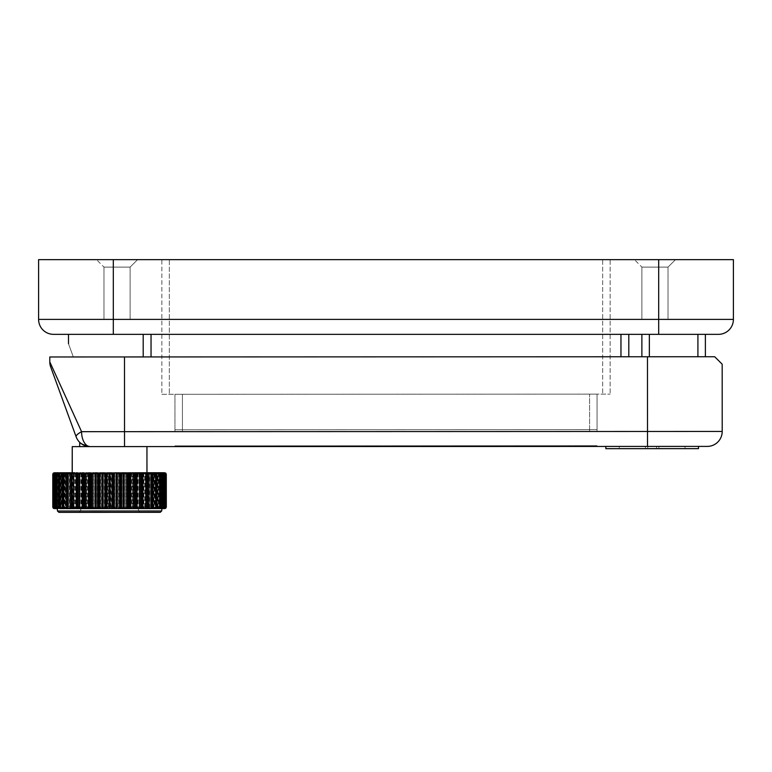 <?xml version="1.0" encoding="UTF-8"?>
<svg xmlns="http://www.w3.org/2000/svg" width="772" height="772" viewBox="0 0 772 772"><rect width="100%" height="100%" fill="white"/><g stroke="black" fill="none" stroke-linecap="round" stroke-linejoin="round"><path stroke-width="0.58" stroke-dasharray="3.86 2.9" d="M605.846 446.428L605.846 448.677L605.846 446.428L605.846 448.677L605.846 446.428L605.846 448.677L698.486 448.638L605.846 448.677L647.756 448.657L647.756 446.419L605.846 446.428L656.586 446.409L647.756 446.419L647.756 448.657L605.846 448.677L698.486 448.638L698.486 446.399L605.846 446.428L698.486 446.399L605.846 446.428L698.486 446.399L698.486 448.638L698.486 446.399L698.486 448.638L658.892 448.657L685.044 448.648L685.044 446.399L658.892 446.409L685.044 446.399L685.044 448.648L685.044 446.399L685.044 448.648L698.486 448.638L698.486 446.399M707.268 446.399A14.938 14.938 0 0 0 722.206 431.452L722.177 364.21L714.708 356.741L647.467 356.76L124.504 356.944L124.524 431.654L81.571 431.673A14.938 8.588 -90 0 0 90.17 446.612L647.505 446.419L647.496 431.471L124.524 431.654L124.533 446.602M589.605 446.438L174.964 446.583L174.964 445.83L597.074 445.685L589.605 445.685L589.605 446.438L589.605 445.685L174.964 445.83L174.964 446.583M124.504 356.944L49.794 356.973M641.879 334.344L697.917 334.344L697.917 356.751L641.879 356.77L705.386 356.741L649.348 356.76L697.917 356.751L697.917 334.344L705.386 334.344L641.879 334.344L641.879 356.77L649.348 356.76L641.879 356.77L641.879 334.344L641.879 356.77M620.958 356.77L73.311 356.963L628.804 356.77L620.958 356.77L620.958 334.344L628.804 334.344L143.196 334.344L620.958 334.344M143.196 356.944L73.311 356.963L143.196 356.944L143.196 334.344L143.196 356.944L143.196 334.344L68.486 334.344L143.196 334.344L68.486 334.344L143.196 334.344L143.196 356.944L143.196 334.344M90.17 446.612L90.17 446.612C76.341 441.97 76.341 441.97 90.17 446.612L79.709 446.612L90.17 446.612C76.341 441.97 76.341 441.97 90.17 446.612C76.341 441.97 76.341 441.97 90.17 446.612L72.172 446.621M85.721 445.936A14.938 14.938 0 0 1 83.926 445.251L85.721 445.936M83.637 445.106A14.938 14.938 0 0 1 80.413 442.993M50.701 366.999A14.938 14.938 0 0 1 49.794 361.885L81.571 431.673A14.938 3.493 -20 0 0 76.129 436.788M597.074 445.685L597.074 446.438L597.074 445.685M705.386 356.741L705.386 334.344M53.538 334.344L718.462 334.344M73.311 356.963C66.932 339.429 66.932 339.429 73.311 356.963C66.932 339.429 66.932 339.429 73.311 356.963C66.932 339.429 66.932 339.429 73.311 356.963M628.804 356.77L628.804 334.344M151.042 356.934L151.042 334.344M658.69 334.344L658.69 319.405L733.4 319.405L733.4 259.633L658.69 259.633L658.69 319.405L38.6 319.405L38.6 259.633L658.69 259.633M649.348 334.344L697.917 334.344L649.348 334.344L649.348 356.76M67.82 472.763L67.84 508.632L63.902 508.632L64.269 472.773L63.622 473.062L63.748 474.22L64.858 473.062L67.077 472.763L67.096 508.632L62.329 508.333L62.387 474.22L63.478 473.062L67.077 472.763L54.339 472.773L55.806 472.773L55.825 508.632L54.358 508.632L55.603 508.632L55.555 472.773L53.915 474.23L54.32 508.333L59.975 508.632L59.965 472.773L56.684 472.773L57.668 472.773L57.582 508.632L56.694 508.632L57.678 508.632L161.908 508.594L161.531 472.734L164.89 473.033L161.531 472.734L162.516 472.734L161.637 472.734L161.541 508.594L162.525 508.594L161.647 508.594L161.637 472.734M163.867 472.734L159.244 472.734L159.968 472.734L159.293 472.734L159.312 508.594L156.098 508.594L156.108 472.734L157.729 472.734L157.17 472.734L157.691 472.734L157.7 508.594L160.865 508.594L161.522 507.146L159.379 508.594M156.098 508.594L156.089 472.734L156.098 508.594L156.648 508.594L156.639 472.753L156.648 508.594L159.524 508.304L160.537 507.146L160.451 508.304L160.528 474.191L159.968 472.734L156.089 472.734L156.127 508.594M152.769 472.734L152.779 508.594L155.741 508.304L156.822 507.146L156.89 508.304L156.88 473.033L156.812 474.191L156.562 472.734L152.123 472.734L154.082 472.734L154.091 508.594L157.749 508.594L158.086 507.146L155.828 508.594M152.287 474.191L152.528 508.304L152.518 473.033L144.644 472.744L144.673 508.603L152.528 508.304L152.287 474.191L149.932 472.734M159.717 508.594L159.698 472.734L159.717 508.594L162.467 508.294L163.375 507.136L163.365 474.191L162.516 472.734L163.645 472.734L74.556 472.763L72.163 474.22L71.786 472.763L145.85 473.033L145.86 508.304L147.047 507.146L147.433 508.603L149.942 508.603L152.296 507.146M77.142 472.763L77.152 508.623L71.796 508.623L71.786 472.763L71.034 472.763L71.053 508.623L69.287 508.632L71.053 508.623M66.923 507.175L69.287 508.632L66.701 508.333L66.913 474.22L68.061 473.062L71.034 472.763M63.7 472.773L63.719 508.632L60.805 508.333L59.772 507.175L59.801 508.333L59.791 473.062L59.762 474.22L59.791 473.062L60.853 472.773L58.682 474.22L58.778 508.333L60.872 508.632L60.38 508.632L60.361 472.773L63.121 472.773L62.32 473.062L62.329 508.333L62.407 507.175L63.487 508.333L67.096 508.632L67.077 472.763L67.087 508.632M57.369 472.773L56.617 474.23L57.562 473.062L59.965 472.773L58.768 473.062L58.691 507.175L60.872 508.632L63.13 508.632L62.571 508.632L62.561 472.773M57.582 508.632L57.572 472.773L56.684 472.773L56.703 508.632L55.845 507.175L56.761 508.333L58.72 508.632L56.636 507.175L57.389 508.632M57.668 472.773L57.678 508.632L57.668 472.773L56.076 473.072L56.086 508.333L55.835 474.23L56.086 508.333M55.43 472.773L56.578 472.773L54.735 473.072L54.725 508.333L53.924 507.175L54.31 473.072L57.292 472.773L57.311 508.632L54.272 508.632M163.22 472.734L163.23 508.594L162.921 472.734L164.861 472.734L163.606 472.734L163.403 508.594L164.166 508.594L162.94 508.594L164.909 508.294L162.94 508.594L162.921 472.734L162.94 508.594M146.96 472.744L72.25 472.763M154.516 472.734L156.812 474.191L156.89 508.304L152.779 508.594M142.897 472.744L142.907 508.603L116.138 508.613L145.86 508.304M110.126 472.753L110.145 508.613L111.39 508.613L90.112 508.623L91.357 507.165L93.595 508.623M89.417 472.763L89.436 508.623L77.383 508.623L80.442 508.623L78.069 507.175L78.059 474.22L77.374 472.763M163.23 508.594L164.87 508.594L163.403 508.594L165.305 507.136L164.909 508.294L165.671 507.136L165.652 474.191L164.426 472.734M59.975 508.632L59.502 472.773M57.003 472.773L55.024 474.23L55.97 472.773L54.648 472.773L57.041 472.773L55.97 472.773L56.288 508.632L53.635 508.333L52.959 507.175L52.94 474.23L53.625 473.072L53.094 474.23L53.818 473.072L55.603 472.773L55.806 508.632L53.828 508.333L53.104 507.175L54.426 508.632M57.678 508.632L57.292 472.773M71.796 508.623L72.172 507.175L74.566 508.623L77.383 508.623L78.069 507.175M83.058 472.763L83.067 508.623L82.15 508.623L82.141 472.763M83.067 508.623L90.112 508.623M96.133 472.753L96.143 508.623L95.12 508.623L95.11 472.753M96.143 508.623L110.145 508.613M115.057 472.753L113.31 474.201L112.239 473.053L112.249 508.314L111.39 508.613L116.138 508.613L118.184 507.156L119.776 508.613M117.17 472.753L117.19 508.613L105.368 508.613L117.402 508.613L115.732 507.156L113.735 508.613L113.716 472.753L112.422 472.753L112.432 508.613M117.19 508.613L119.554 508.314L120.693 507.156L122.198 508.613M124.089 472.744L124.099 508.613L123.086 508.613L123.066 472.744M124.099 508.613L126.685 508.314L127.862 507.156L129.117 508.603M130.757 472.744L130.767 508.603L129.792 508.603L129.783 472.744M130.767 508.603L133.517 508.314L134.724 507.146L135.708 508.603M137.059 472.744L137.078 508.603L136.161 508.603L136.152 472.744M137.078 508.603L139.954 508.304L141.16 507.146L141.845 508.603M143.853 472.744L143.862 508.603L142.077 508.603L142.058 472.744M158.356 508.594L159.987 508.594L159.312 508.594L159.293 472.734M161.338 508.594L163.654 508.594L162.786 508.594L164.697 507.3L164.687 474.027L162.767 472.734M163.519 472.734L163.529 508.594L161.917 508.594L161.908 472.734L161.541 508.594L161.531 472.734M164.629 508.594L166.269 507.136L166.26 474.191L164.619 472.734M161.329 472.734L163.365 474.191L163.375 507.136L162.525 508.594L164.677 508.594L163.529 508.594M158.337 472.734L160.528 474.191L160.537 507.146L159.987 508.594M112.249 508.314L113.33 507.156L115.067 508.613M104.162 508.613L105.899 507.165L107.839 508.613M97.031 508.623L98.536 507.165L100.64 508.613M83.521 508.623L84.495 507.165L86.831 508.623M66.913 474.22L66.681 508.179L66.846 472.763M58.778 508.333L58.768 473.062M54.725 508.333L55.777 508.632L55.777 472.773L55.613 508.632M165.652 474.191L164.89 473.033L165.285 474.191L163.432 472.734M147.433 508.603L147.413 472.744L147.037 474.191L145.85 473.033M141.826 472.744L141.141 474.191L138.767 472.744M135.689 472.744L134.714 474.201L132.388 472.744M129.107 472.744L127.853 474.201L125.614 472.744M122.188 472.744L120.673 474.201L118.57 472.753M112.239 473.053L105.359 472.753L105.368 508.613L67.84 508.632M107.829 472.753L105.889 474.211L104.152 472.753M100.63 472.753L98.526 474.211L97.011 472.753M93.586 472.763L91.347 474.211L90.092 472.763M86.811 472.763L84.486 474.22L83.511 472.763M80.433 472.763L78.059 474.22M62.32 473.062L62.32 473.844M57.871 472.773L57.881 508.632L55.237 508.333L54.397 507.175L54.387 474.23L55.227 473.072L57.871 472.773L55.835 474.23L56.076 473.072M54.58 472.773L53.625 473.072L53.635 508.333M80.848 508.623L80.645 510.996L79.159 512.357L140.07 512.338L138.584 510.977L80.645 510.996L138.584 510.977L138.371 508.603L80.848 508.623L138.371 508.603M165.305 507.136L165.285 474.191M147.047 507.146L147.037 474.191M147.413 473.033L147.433 508.304L147.413 473.033M141.16 507.146L141.141 474.191M134.724 507.146L134.714 474.201M127.862 507.156L127.853 474.201M120.693 507.156L120.673 474.201M113.33 507.156L113.31 474.201M105.899 507.165L105.889 474.211M98.536 507.165L98.526 474.211M91.357 507.165L91.347 474.211M84.495 507.165L84.486 474.22M72.172 507.175L72.163 474.22M53.924 507.175L53.915 474.23M155.375 472.734L155.384 508.594L154.796 508.594L154.786 472.734L155.201 508.594L153.02 508.594L155.336 507.146L155.201 508.594M151.244 472.734L151.264 508.603L150.579 508.603L150.569 472.734L150.733 508.603L148.185 508.603L150.559 507.146L150.733 508.603M58.962 472.773L58.981 508.632L58.228 508.632L65.62 508.632L65.61 472.773L65.62 508.632L65.089 508.333L65.253 474.22L66.382 473.062L113.716 472.753L115.723 474.201L117.383 472.753M55.999 508.632L55.98 472.773L55.7 508.632M54.252 472.773L55.69 472.773M53.606 508.333L53.586 473.072L56.259 472.773L56.588 508.632L55.439 508.632L56.317 508.632L56.279 472.773L56.288 508.632M63.121 472.773L63.13 508.632L63.121 472.773L63.101 508.632L63.092 472.773L60.795 473.062L60.805 508.333M68.351 472.763L68.361 508.632M105.359 472.753L69.683 473.062L69.692 508.333L68.534 507.175L68.254 508.333L68.245 473.062L68.525 474.22L69.683 473.062M111.38 508.613L111.371 472.753L112.422 472.753M147.413 472.744L149.72 472.734L149.729 508.603L151.486 508.603L154.033 508.092L153.782 472.734M153.821 474.191L154.004 508.304L153.821 474.191L152.692 473.033L149.72 472.734M159.37 472.734L161.512 474.191L161.367 473.033L159.244 472.734L159.254 508.594L159.244 472.734M146.005 472.744L72.182 472.763L146.005 472.744M160.605 508.594L57.253 508.632L160.605 508.594M163.288 508.594L163.278 472.734L163.403 508.594M163.307 508.594L163.876 508.594M162.149 472.734L162.168 508.594L162.381 472.734M162.168 508.594L160.865 508.594M157.198 472.734L157.179 508.594L157.7 508.594M157.17 472.734L157.179 508.594L157.749 508.594M153.792 508.594L153.464 472.734L153.483 508.594L154.091 508.594M149.093 508.603L148.813 507.146L146.429 508.603L149.093 508.603L149.006 472.744L149.015 508.603L149.729 508.603M143.862 508.603L117.402 508.613M63.719 508.632L64.279 508.632M61.992 508.632L60.226 508.632L60.872 508.632L60.853 472.773M60.38 508.632L58.72 508.632M56.269 508.632L54.822 508.632M56.925 472.773L56.703 508.632M56.935 508.632L58.981 508.632M61.876 472.773L61.924 508.632L60.988 508.333L61.007 507.175L63.265 508.632M61.905 472.773L61.924 508.632L61.355 508.632L61.384 472.773M65.302 508.632L105.359 508.613L103.361 507.165L103.351 474.211L101.692 472.753M146.41 472.744L146.429 508.603L148.185 508.603L148.166 472.744L149.392 473.033L149.401 508.304M151.264 508.603L153.02 508.594M155.384 508.594L162.786 508.594M164.446 508.594L165.671 507.136M166.318 507.136L164.754 508.594M164.832 508.594L165.729 508.294L165.71 473.033L166.298 474.191M164.272 508.594L165.99 507.136L164.677 508.594M163.645 472.734L164.687 474.191L164.697 507.136L163.654 508.594M160.373 508.594L162.467 507.136L161.715 508.594M161.705 472.734L162.458 474.191L162.274 508.294L162.458 474.191L160.364 472.734M157.102 508.594L159.331 507.146L158.878 508.594M158.868 472.734L159.293 508.304L159.283 473.033L159.312 474.191L157.092 472.734M155.182 472.734L155.462 508.304L155.452 473.033L155.326 474.191L153.001 472.734M150.849 508.208L150.829 473.033L150.849 508.208M142.695 508.603L145.088 507.146L145.57 508.603M136.634 508.603L138.999 507.146L139.79 508.603M130.111 508.603L132.417 507.156L133.488 508.603M123.24 508.613L125.431 507.156L126.782 508.603M108.91 508.613L110.782 507.156L112.596 508.613M101.701 508.613L103.361 507.165M94.628 508.623L96.046 507.165L98.208 508.613M87.805 508.623L88.963 507.165L91.241 508.623M81.359 508.623L82.237 507.165L84.582 508.623M75.386 508.623L75.974 507.175L78.358 508.623M70.011 508.623L70.281 507.175L72.664 508.623L72.664 472.763L70.271 474.22L69.991 472.763M69.953 508.333L69.943 473.062L69.953 508.333M65.263 507.175L67.608 508.632M65.253 474.22L65.089 508.333L65.292 472.773M63.256 472.773L60.998 474.22L60.978 473.062L60.988 508.333L61.345 472.773M58.228 508.632L57.582 507.175L59.714 508.632M59.705 472.773L57.562 474.22L57.717 508.333L57.562 474.22L58.218 472.773M55.951 472.773L55.97 508.632L55.034 507.175L57.022 508.632L57.041 472.773M55.333 508.333L55.323 473.072L55.333 508.333M54.658 508.632L53.432 507.175L55.217 508.632M52.785 507.175L54.349 508.632M54.397 507.175L54.387 474.066L54.397 507.175M54.744 508.333L55.439 508.632M56.636 507.175L56.81 473.072L56.636 507.175M60.795 473.062L59.762 474.22L60.226 508.632M66.083 508.632L63.758 507.175L63.902 508.632M63.758 507.175L63.622 473.062L63.758 507.175M70.908 508.623L69.692 508.333M76.399 508.623L74.016 507.175L73.533 508.623M82.459 508.623L80.095 507.165L79.313 508.623M88.983 508.623L86.686 507.165L85.615 508.623M95.863 508.623L93.663 507.165L92.322 508.623M102.966 508.613L100.91 507.165L99.327 508.613M110.184 508.613L108.312 507.156L106.507 508.613M124.475 508.613L123.047 507.156L120.895 508.613M131.298 508.603L130.13 507.156L127.862 508.603M137.744 508.603L136.856 507.146L134.511 508.603M143.708 508.603L143.129 507.146L140.736 508.603M146.419 472.744L148.803 474.191L149.131 473.033L149.141 508.304L149.083 472.744M153.831 507.146L151.486 508.603M155.819 472.734L158.077 474.191L158.096 473.033L158.106 508.304L157.729 472.734M163.124 472.734L163.133 508.594L164.06 507.136L162.081 508.594L162.033 472.734M162.072 472.734L164.05 474.191L163.77 508.294L164.05 474.191L163.104 472.734L163.095 508.594L163.075 472.734M161.377 508.304L161.367 473.033L161.377 508.304M164.668 472.734L165.98 474.191L164.262 472.734M150.723 472.734L150.55 474.191L149.392 473.033M145.561 472.744L145.078 474.191L142.685 472.744M139.771 472.744L138.989 474.201L136.625 472.744M133.479 472.744L132.398 474.201L130.101 472.744M126.762 472.744L125.421 474.201L123.23 472.744M119.756 472.753L118.174 474.201L116.118 472.753L116.138 508.613M112.587 472.753L110.772 474.211L108.9 472.753M105.349 472.753L103.351 474.211M98.189 472.753L96.037 474.211L94.609 472.753M91.221 472.763L88.954 474.211L87.786 472.763M84.573 472.763L82.228 474.22L81.34 472.763M78.348 472.763L75.965 474.22L75.376 472.763M55.208 472.773L53.422 474.23L54.648 472.773M54.339 472.773L52.776 474.23M73.514 472.763L73.996 474.22L76.389 472.763M79.304 472.763L80.085 474.22L82.45 472.763M85.596 472.763L86.676 474.211L88.973 472.763M92.312 472.763L93.653 474.211L95.844 472.753M99.308 472.753L100.9 474.211L102.956 472.753M106.488 472.753L108.302 474.211L110.174 472.753M120.886 472.753L123.037 474.201L124.466 472.744M127.853 472.744L130.121 474.201L131.279 472.744M134.502 472.744L136.847 474.201L137.734 472.744M140.726 472.744L143.109 474.191L143.698 472.744M139.288 512.338L79.091 512.357L139.288 512.338M158.955 512.328L58.952 512.367L158.955 512.328M137.628 508.603L80.79 508.623L137.628 508.603M165.99 507.136L165.98 474.191M150.559 507.146L150.55 474.191M145.088 507.146L145.078 474.191M138.999 507.146L138.989 474.201M132.417 507.156L132.398 474.201M125.431 507.156L125.421 474.201M118.184 507.156L118.174 474.201M110.782 507.156L110.772 474.211M96.046 507.165L96.037 474.211M88.963 507.165L88.954 474.211M82.237 507.165L82.228 474.22M75.974 507.175L75.965 474.22M70.281 507.175L70.271 474.22M53.432 507.175L53.422 474.23M53.104 507.175L53.094 474.23M68.534 507.175L68.525 474.22M74.016 507.175L73.996 474.22M80.095 507.165L80.085 474.22M86.686 507.165L86.676 474.211M93.663 507.165L93.653 474.211M100.91 507.165L100.9 474.211M108.312 507.156L108.302 474.211M115.732 507.156L115.723 474.201M123.047 507.156L123.037 474.201M130.13 507.156L130.121 474.201M136.856 507.146L136.847 474.201M143.129 507.146L143.109 474.191M148.813 507.146L148.803 474.191M174.954 429.772L174.954 431.644L174.954 429.772L174.954 431.644L174.954 429.772L174.954 431.644L174.954 429.772L174.954 431.644L597.065 431.49L182.424 431.635L597.065 431.49L597.065 429.628L174.954 429.772L174.954 431.644L597.065 431.49L597.065 429.628L174.954 429.772L174.954 431.644L597.065 431.49L597.065 429.628L597.065 431.49L597.065 429.628L174.954 429.772L174.954 431.644L597.065 431.49L597.065 429.628L174.954 429.772L174.954 431.644L597.065 431.49L597.065 429.628L597.065 431.49L597.065 429.628L174.954 429.772L174.954 431.644L597.065 431.49L597.065 429.628L174.954 429.772L174.954 431.644L597.065 431.49L597.065 429.628L597.065 431.49L597.065 429.628L174.954 429.772L174.954 431.644L597.065 431.49L597.065 429.628M174.954 431.644L597.065 431.49L174.954 431.644L597.065 431.49L174.954 431.644L597.065 431.49L174.954 431.644L174.945 394.289L174.954 431.644M174.945 394.289L589.586 394.145L589.596 431.5L589.586 394.145L597.055 394.135L597.065 431.49L597.055 394.135L182.414 394.28L182.424 431.635L182.414 394.28L174.945 394.289M130.121 319.405L130.121 267.102L130.121 319.405L103.969 319.405L130.121 319.405L103.969 319.405L130.121 319.405L103.969 319.405L130.121 319.405L130.121 267.102L103.969 267.102L130.121 267.102L103.969 267.102L130.121 267.102L103.969 267.102L130.121 267.102L137.59 259.633L96.5 259.633L137.59 259.633L96.5 259.633L137.59 259.633L96.5 259.633L137.59 259.633L130.121 267.102L137.59 259.633M668.031 319.405L668.031 267.102L668.031 319.405L641.879 319.405L668.031 319.405L641.879 319.405L668.031 319.405L641.879 319.405L668.031 319.405L668.031 267.102L641.879 267.102L668.031 267.102L641.879 267.102L668.031 267.102L641.879 267.102L668.031 267.102L675.5 259.633L634.41 259.633L675.5 259.633L634.41 259.633L675.5 259.633L634.41 259.633L675.5 259.633L668.031 267.102L675.5 259.633M161.869 394.289L610.131 394.135L161.869 394.289L161.869 259.633L602.662 259.633L602.662 394.135L602.662 259.633L610.131 259.633L610.131 394.135L610.131 259.633L169.338 259.633L169.338 394.289L169.338 259.633L161.869 259.633L161.869 394.289M645.45 448.657L645.45 446.419L645.45 448.657M658.892 448.657L658.892 446.409L658.892 448.657M619.298 448.667L619.298 446.428L619.298 448.667M647.756 448.657L656.586 448.657L647.756 448.657M685.044 448.648L685.044 446.399L685.044 448.648M182.433 445.83L182.433 446.583L182.433 445.83M722.206 431.452L647.496 431.471L647.467 356.76M697.917 334.344L697.917 356.751M113.31 334.344L113.31 259.633M161.705 510.967L57.456 511.006M163.606 472.734L163.625 508.594M164.89 473.033L164.909 508.294M165.584 473.033L165.594 508.294M164.484 473.033L164.504 508.294M162.458 473.033L162.467 508.294M159.514 473.033L159.524 508.304M155.722 473.033L155.741 508.304M152.132 472.734L152.142 508.603L152.123 472.734M151.148 473.033L151.158 508.304M141.672 473.033L141.681 508.304M139.944 473.043L139.954 508.304M135.38 473.043L135.389 508.304M133.508 473.043L133.517 508.314M128.644 473.043L128.654 508.314M126.666 473.043L126.685 508.314M121.58 473.043L121.59 508.314M119.535 473.043L119.554 508.314M114.314 473.043L114.324 508.314M106.97 473.053L106.98 508.314M109.074 472.753L109.084 508.613M104.886 473.053L104.895 508.323M99.665 473.053L99.675 508.323M102.029 472.753L102.039 508.613M103.072 472.753L103.091 508.613M97.619 473.053L97.629 508.323M92.534 473.053L92.544 508.323M90.556 473.053L90.575 508.323M85.692 473.053L85.702 508.323M88.442 472.763L88.452 508.623M83.82 473.062L83.839 508.323M79.265 473.062L79.275 508.323M77.528 473.062L77.538 508.333M73.35 473.062L73.359 508.333M76.303 472.763L76.312 508.623M68.061 473.062L68.071 508.333M63.478 473.062L63.487 508.333M66.431 472.763L66.44 508.632M59.685 473.062L59.695 508.333M56.752 473.072L56.761 508.333M59.907 472.773L59.917 508.632L59.907 472.773M56.124 472.773L56.134 508.632L56.124 472.773M53.48 473.072L53.5 508.333L53.48 473.072M62.329 507.551L62.329 508.333M62.561 472.782L62.571 508.613M156.88 473.033L156.88 473.815M156.89 507.522L156.89 508.304M160.441 473.033L160.451 508.304M163.124 473.033L163.133 508.294M137.831 510.977L80.578 510.996L137.831 510.977M165.671 473.033L165.681 508.294M165.208 473.033L165.227 508.294M165.488 473.033L165.498 508.294M163.471 472.734L163.481 508.594M165.256 473.033L165.266 508.294M164.34 473.033L164.359 508.294M162.631 472.734L162.651 508.594M162.815 472.734L162.834 508.594M163.847 473.033L163.857 508.294M160.885 472.734L160.904 508.594M161.203 472.734L161.213 508.594M161.512 473.033L161.522 508.294M158.26 472.734L158.27 508.594M158.704 472.734L158.723 508.594M158.279 473.033L158.289 508.304M154.217 473.033L154.226 508.304M145.503 473.033L145.512 508.304M145.638 472.744L145.647 508.603M143.881 473.033L143.891 508.304M139.568 473.043L139.578 508.304M140.079 472.744L140.089 508.603M140.948 472.744L140.958 508.603M137.783 473.043L137.792 508.304M133.112 473.043L133.122 508.314M134.01 472.744L134.019 508.603M134.946 472.744L134.955 508.603M131.201 473.043L131.211 508.314M126.251 473.043L126.261 508.314M127.515 472.744L127.525 508.603M128.499 472.744L128.519 508.603M124.253 473.043L124.263 508.314M119.11 473.043L119.12 508.314M120.712 472.753L120.721 508.613M121.744 472.744L121.754 508.613M117.054 473.043L117.064 508.314M111.805 473.053L111.815 508.314M114.767 472.753L114.777 508.613M109.721 473.053L109.73 508.314M104.452 473.053L104.471 508.323M106.652 472.753L106.661 508.613M107.704 472.753L107.723 508.613M102.386 473.053L102.396 508.323M97.195 473.053L97.204 508.323M99.636 472.753L99.646 508.613M100.678 472.753L100.688 508.613M95.168 473.053L95.188 508.323M90.15 473.053L90.16 508.323M92.794 472.763L92.804 508.623M93.798 472.763L93.808 508.623M88.211 473.053L88.22 508.323M83.434 473.062L83.444 508.323M86.232 472.763L86.242 508.623M87.188 472.763L87.197 508.623M81.61 473.062L81.62 508.323M77.161 473.062L77.171 508.333M80.066 472.763L80.085 508.623M80.963 472.763L80.973 508.623M75.482 473.062L75.492 508.333M71.449 473.062L71.458 508.333M74.411 472.763L74.43 508.623M75.222 472.763L75.231 508.623M66.382 473.062L66.392 508.333M69.355 472.763L69.374 508.632M70.069 472.763L70.088 508.623L70.069 472.763M62.059 473.062L62.069 508.333M64.993 472.773L65.002 508.632M58.547 473.062L58.556 508.333M55.902 473.072L55.912 508.333M58.604 472.773L58.614 508.632M54.185 473.072L54.194 508.333M53.866 473.072L53.876 508.333M53.403 473.072L53.413 508.333M53.355 473.178L53.374 508.227M53.818 473.072L53.828 508.333M56.443 472.773L56.453 508.632M55.227 473.072L55.237 508.333M58.189 472.773L58.199 508.632M57.562 473.062L57.582 508.333M60.814 472.773L60.824 508.632M64.858 473.062L64.867 508.333M73.572 473.062L73.581 508.333M73.436 472.763L73.456 508.623M75.193 473.062L75.202 508.333M79.506 473.062L79.526 508.323M78.995 472.763L79.005 508.623M78.126 472.763L78.136 508.623M81.292 473.062L81.301 508.323M85.962 473.053L85.981 508.323M85.065 472.763L85.084 508.623M84.129 472.763L84.148 508.623M87.873 473.053L87.883 508.323M92.823 473.053L92.833 508.323M91.559 472.763L91.579 508.623M90.575 472.763L90.585 508.623M94.821 473.053L94.831 508.323M99.964 473.053L99.974 508.323M98.362 472.753L98.382 508.613M97.33 472.753L97.349 508.623M102.02 473.053L102.039 508.323M107.269 473.053L107.289 508.314M104.307 472.753L104.316 508.613M109.354 473.053L109.363 508.314M114.623 473.043L114.632 508.314M116.688 473.043L116.697 508.314M121.879 473.043L121.889 508.314M119.438 472.753L119.448 508.613M118.396 472.753L118.406 508.613M123.896 473.043L123.916 508.314M128.924 473.043L128.943 508.314M126.28 472.744L126.299 508.603M125.276 472.744L125.286 508.603M130.864 473.043L130.883 508.314M135.64 473.043L135.66 508.304M132.842 472.744L132.852 508.603M131.887 472.744L131.896 508.603M137.464 473.043L137.484 508.304M141.913 473.033L141.923 508.304M139.008 472.744L139.018 508.603M138.111 472.744L138.12 508.603M143.592 473.033L143.602 508.304M147.626 473.033L147.635 508.304M152.692 473.033L152.702 508.304M157.015 473.033L157.025 508.304M160.528 473.033L160.547 508.304M163.172 473.033L163.181 508.294M160.47 472.734L160.48 508.594M160.113 472.734L160.122 508.594M656.586 448.657L656.586 446.409L656.586 448.657M68.486 343.704L68.486 334.344M163.384 473.805L163.394 507.522M160.586 473.564L160.595 507.764M156.948 473.361L156.957 507.966M62.252 473.4L62.271 508.005M58.614 473.603L58.633 507.802M55.825 473.844L55.835 507.561M55.806 472.773L55.825 508.632L55.796 472.773M67.077 472.763L67.096 508.632M164.05 473.902L164.069 507.426M160.151 512.328L161.637 510.967L161.85 508.594M80.79 508.623L80.578 510.996L79.091 512.357M138.313 508.603L138.516 510.977L140.012 512.338M162.496 472.734L162.516 508.594M162.477 473.718L162.487 507.609M160.808 472.734L160.817 508.594M159.399 473.497L159.408 507.831M158.221 472.734L158.231 508.594M155.49 473.304L155.51 508.034M60.892 473.458L60.901 507.937M57.524 473.68L57.533 507.725M59.039 472.773L59.048 508.632M55.024 473.94L55.034 507.465M56.578 472.773L56.588 508.632M56.597 473.757L56.607 507.648M58.267 472.773L58.286 508.632M59.676 473.535L59.685 507.87M63.584 473.332L63.594 508.063M64.288 472.773L64.298 508.632M158.183 473.429L158.202 507.908M161.551 473.641L161.56 507.687M160.036 472.734L160.055 508.594M146.883 446.592L146.892 472.744M103.969 319.405L103.969 267.102L103.969 319.405L103.969 267.102L96.5 259.633M641.879 319.405L641.879 267.102L641.879 319.405L641.879 267.102L634.41 259.633"/><path stroke-width="1.16" d="M605.846 446.428L605.846 448.677L698.486 448.638L698.486 446.399L707.268 446.399L90.17 446.612A14.938 8.588 -90 0 1 81.571 431.673L722.206 431.452A14.938 14.938 0 0 1 707.268 446.399M174.964 446.583L589.605 446.438M698.486 446.399L647.505 446.419L647.467 356.76L714.708 356.741L722.177 364.21L722.206 431.452M50.701 366.999L76.129 436.788L50.701 366.999A14.938 14.938 0 0 1 49.794 361.885L49.794 356.973L647.467 356.76M83.637 445.106A14.938 14.938 0 0 0 83.926 445.251L80.413 442.993A14.938 14.938 0 0 1 76.129 436.788A14.938 14.938 0 0 0 90.17 446.612A14.938 14.938 0 0 1 85.721 445.936L90.17 446.612L72.24 446.621L72.25 472.763L74.556 472.763L71.786 472.763L71.796 508.623L74.566 508.623L67.087 508.632M76.129 436.788A14.938 3.493 -20 0 1 81.571 431.673L49.794 361.885L49.794 356.973M113.31 259.633L113.31 319.405L38.6 319.405L38.6 259.633L733.4 259.633L733.4 319.405A14.938 14.938 0 0 1 718.462 334.344A14.938 14.938 0 0 0 733.4 319.405A14.938 14.938 0 0 1 718.462 334.344L53.538 334.344A14.938 14.938 0 0 1 38.6 319.405A14.938 14.938 0 0 0 53.538 334.344M641.879 356.77L641.879 334.344M705.386 334.344L705.386 356.741M73.311 356.963C66.932 339.429 66.932 339.429 73.311 356.963M628.804 356.77L628.804 334.344M151.042 356.934L151.042 334.344M143.196 356.944L143.196 334.344M620.958 356.77L620.958 334.344M62.32 473.062L62.387 474.22L62.638 472.773L67.598 472.763M66.431 472.763L66.44 508.632L63.487 508.333L62.407 507.175L62.387 474.22L64.684 472.773L60.361 472.773M57.253 508.632L57.456 511.006L57.311 508.632L54.725 508.333L53.924 507.175L53.915 474.23L55.044 472.773L58.711 472.773M59.502 472.773L56.752 473.072L56.761 508.333L55.845 507.175L56.086 508.333L57.881 508.632L56.761 508.333M58.768 473.062L58.682 474.22L58.768 473.062L60.863 472.773L59.685 473.062L59.695 508.333L58.691 507.175L58.778 508.333L60.872 508.632L59.695 508.333M71.786 472.763L68.061 473.062L68.071 508.333L66.923 507.175L66.701 508.333L68.071 508.333M144.644 472.744L147.037 474.191L147.413 472.744L73.35 473.062L73.359 508.333L72.172 507.175L71.786 473.062M146.95 446.592L146.96 472.744L148.166 472.744L148.176 508.603L159.987 508.594L160.537 507.146L158.356 508.594M149.932 472.734L152.287 474.191L152.354 472.734L148.166 472.744M151.476 472.734L152.769 472.734L152.779 508.594M154.516 472.734L156.812 474.191L156.562 472.734L152.769 472.734M154.082 472.734L159.968 472.734L160.528 474.191L160.441 473.033M159.293 472.734L162.516 472.734L163.365 474.191L163.124 473.033M161.637 472.734L164.156 472.734L165.285 474.191L164.484 473.033L164.504 508.294L159.987 508.594M145.85 473.033L145.86 508.304L147.047 507.146L147.433 508.603L142.907 508.603L148.176 508.603M142.058 472.744L142.077 508.603L89.436 508.623L93.595 508.623L91.357 507.165L90.112 508.623M82.141 472.763L82.15 508.623L77.152 508.623L78.069 507.175L77.538 508.333L77.528 473.062L78.059 474.22L77.374 472.763M62.329 508.333L62.407 507.175L62.648 508.632L64.694 508.632L59.975 508.632M164.619 472.734L166.26 474.191L165.719 473.033L166.26 474.191L166.269 507.136L164.629 508.594L165.729 508.294L166.269 507.136L165.729 508.294L163.625 508.594M164.629 508.594L163.23 508.594M164.504 508.294L165.305 507.136L164.909 508.294L163.403 508.594M163.133 508.294L163.375 507.136L162.525 508.594L159.717 508.594M156.89 508.304L156.822 507.146L156.581 508.594L154.535 508.594L156.822 507.146L156.88 473.033M152.518 473.033L152.528 508.304L149.942 508.603L152.296 507.146L152.287 474.191M138.767 472.744L141.141 474.191L141.672 473.033L141.141 474.191L141.16 507.146L141.681 508.304L141.16 507.146L138.777 508.603L142.907 508.603L142.897 472.744M136.152 472.744L136.161 508.603L132.398 508.603L134.724 507.146L134.714 474.201L135.38 473.043L134.714 474.201L133.508 473.043L133.517 508.314M129.783 472.744L129.792 508.603L125.633 508.603L127.862 507.156L127.853 474.201L129.107 472.744M123.066 472.744L123.086 508.613L118.589 508.613L120.693 507.156L120.673 474.201L122.188 472.744M116.128 472.753L116.138 508.613L111.39 508.613L113.33 507.156L113.31 474.201L115.057 472.753M95.11 472.753L95.12 508.623L93.595 508.623M88.442 472.763L88.452 508.623L89.436 508.623L89.417 472.763M88.452 508.623L80.442 508.623L78.069 507.175L78.059 474.22L80.433 472.763M76.303 472.763L76.312 508.623L77.152 508.623L77.142 472.763M76.312 508.623L73.359 508.333M66.44 508.632L67.096 508.632M62.571 508.613L60.872 508.632M55.777 508.632L54.32 508.333L53.924 507.175M55.999 508.632L53.5 508.333L52.959 507.175L53.5 508.333L54.6 508.632L52.959 507.175L52.94 474.23L53.48 473.072L54.339 472.773L52.94 474.23L54.58 472.773M83.511 472.763L83.839 508.323L84.495 507.165L83.521 508.623M56.684 472.773L55.835 474.23L56.086 508.333M59.685 473.062L58.682 474.22L58.778 508.333M66.846 472.763L66.701 508.333M86.831 508.623L84.495 507.165L84.486 474.22L86.811 472.763M100.64 508.613L98.536 507.165L97.031 508.623M107.839 508.613L105.899 507.165L104.162 508.613M115.067 508.613L113.33 507.156M122.198 508.613L120.693 507.156M129.117 508.603L127.862 507.156M135.708 508.603L134.724 507.146M141.845 508.603L141.826 472.744M145.86 508.304L144.663 508.603M147.433 508.603L147.413 472.753M152.528 508.304L152.296 507.146M160.451 508.304L160.528 474.191L159.514 473.033L159.524 508.304M161.329 472.734L163.365 474.191L163.375 507.136L161.338 508.594M53.915 474.23L55.767 472.773M56.076 473.072L55.835 474.23L56.752 473.072M66.681 473.062L66.913 474.22L68.061 473.062M72.163 474.22L73.35 473.062M83.82 473.062L84.486 474.22M90.092 472.763L91.347 474.211L93.586 472.763M97.011 472.753L98.526 474.211L100.63 472.753M104.152 472.753L105.889 474.211L107.829 472.753M111.371 472.753L113.31 474.201M118.57 472.753L120.673 474.201M125.614 472.744L127.853 474.201M132.388 472.744L133.508 473.043M135.389 508.304L135.689 472.744M158.337 472.734L159.514 473.033M163.432 472.734L164.484 473.033M140.07 512.338L79.159 512.357M160.219 512.328L59.01 512.367L160.219 512.328L161.705 510.967L161.908 508.594M66.923 507.175L66.913 474.22M91.357 507.165L91.347 474.211M98.536 507.165L98.526 474.211M105.899 507.165L105.889 474.211M147.047 507.146L147.037 474.191M165.305 507.136L165.285 474.191M72.182 472.763L72.24 446.621M55.555 472.773L54.812 472.773M54.407 472.773L53.355 473.178M60.206 472.773L61.982 472.773M64.288 472.773L63.121 472.773M63.893 472.773L66.064 472.773M70.899 472.763L67.077 472.763M159.244 472.734L157.691 472.734M161.531 472.734L160.856 472.734M162.94 508.594L162.39 508.594M55.565 508.632L53.374 508.333L52.785 507.175L52.776 474.23L53.355 473.072M165.729 508.294L166.318 507.136L165.681 508.294M165.671 473.033L166.298 474.191L165.71 473.033M166.318 507.136L166.298 474.191M124.533 446.602L124.504 356.944M718.462 334.344A14.938 14.938 0 0 0 733.4 319.405L658.69 319.405L658.69 334.344M658.69 259.633L658.69 319.405L113.31 319.405L113.31 334.344M649.348 334.344L649.348 356.76M697.917 356.751L697.917 334.344M59.01 512.367L57.524 511.006L161.705 510.967M53.625 473.072L53.635 508.333M54.715 473.072L54.725 508.333M62.32 473.844L62.329 507.551M63.478 473.062L63.487 508.333M66.681 473.39L66.701 508.005M71.034 472.763L71.053 508.623M79.265 473.062L79.275 508.323M83.058 472.763L83.067 508.623M85.692 473.053L85.702 508.323M90.556 473.053L90.575 508.323M92.534 473.053L92.544 508.323M97.619 473.053L97.629 508.323M96.133 472.753L96.143 508.623M99.665 473.053L99.675 508.323M104.886 473.053L104.895 508.323M103.072 472.753L103.091 508.613M102.029 472.753L102.039 508.613M106.97 473.053L106.98 508.314M112.239 473.053L112.249 508.314M110.126 472.753L110.145 508.613M109.074 472.753L109.084 508.613M114.314 473.043L114.324 508.314M119.535 473.043L119.554 508.314M117.17 472.753L117.19 508.613M121.58 473.043L121.59 508.314M126.666 473.043L126.685 508.314M124.089 472.744L124.099 508.613M128.644 473.043L128.654 508.314M130.757 472.744L130.767 508.603M139.944 473.043L139.954 508.304M137.059 472.744L137.078 508.603M151.148 473.033L151.158 508.304M152.518 473.361L152.528 507.976M155.722 473.033L155.741 508.304M156.88 473.815L156.89 507.522M162.458 473.033L162.467 508.294M165.584 473.033L165.594 508.294M79.709 442.337L79.709 446.612L79.709 442.337M68.486 343.704L68.486 334.344M55.825 473.844L55.835 507.561M58.614 473.603L58.633 507.802M62.252 473.4L62.271 508.005M156.948 473.361L156.957 507.966M160.586 473.564L160.595 507.764M163.384 473.805L163.394 507.522M57.456 511.006L58.952 512.367"/></g></svg>
